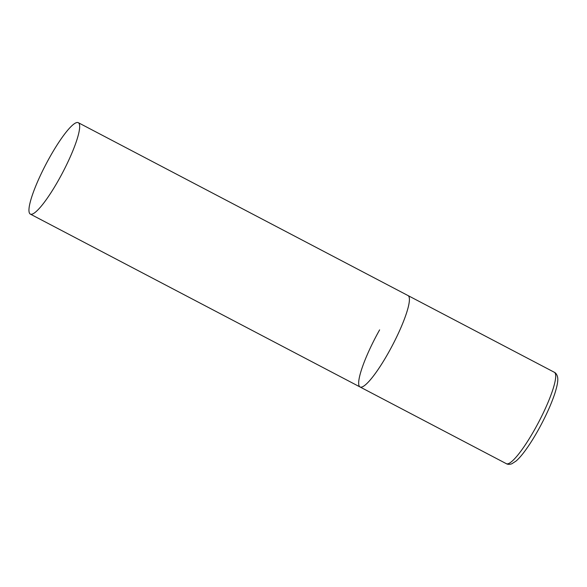 <?xml version="1.0" encoding="UTF-8"?>
<svg xmlns="http://www.w3.org/2000/svg" width="587" height="587" viewBox="0 0 587 587"><rect width="100%" height="100%" fill="white"/><g stroke="black" fill="none" stroke-linecap="round" stroke-linejoin="round"><path stroke-width="0.88" d="M78.284 122.676A51.619 9.326 -62.3 0 0 47.951 160.5A51.619 9.326 -62.3 0 0 29.35 212.876A51.619 9.326 -62.3 0 0 30.341 214.101A51.619 9.326 -62.3 0 0 60.674 176.276A51.619 9.326 -62.3 0 0 79.274 123.908A51.619 9.326 -62.3 0 0 78.284 122.676L554.289 372.253A51.619 9.326 117.7 0 1 534.75 429.368A51.619 9.326 117.7 0 1 506.354 463.686L360.073 386.987A51.619 9.326 -62.3 0 0 390.406 349.155A51.619 9.326 -62.3 0 0 409.007 296.787A51.619 9.326 -62.3 0 0 408.009 295.555A51.619 9.326 117.7 0 1 388.469 352.67A51.619 9.326 117.7 0 1 360.073 386.987A51.619 9.326 117.7 0 1 379.62 329.872M506.354 463.686C507.718 464.508 509.538 464.544 511.813 463.789L516.076 461.044C518.556 458.895 521.293 455.828 524.286 451.858C528.726 445.951 533.297 438.827 537.993 430.476C545.396 417.166 550.988 404.92 554.759 393.73C558.068 383.296 558.12 379.158 557.489 376.685C556.806 374.381 555.742 372.906 554.289 372.253M360.073 386.987L30.341 214.101"/></g></svg>
